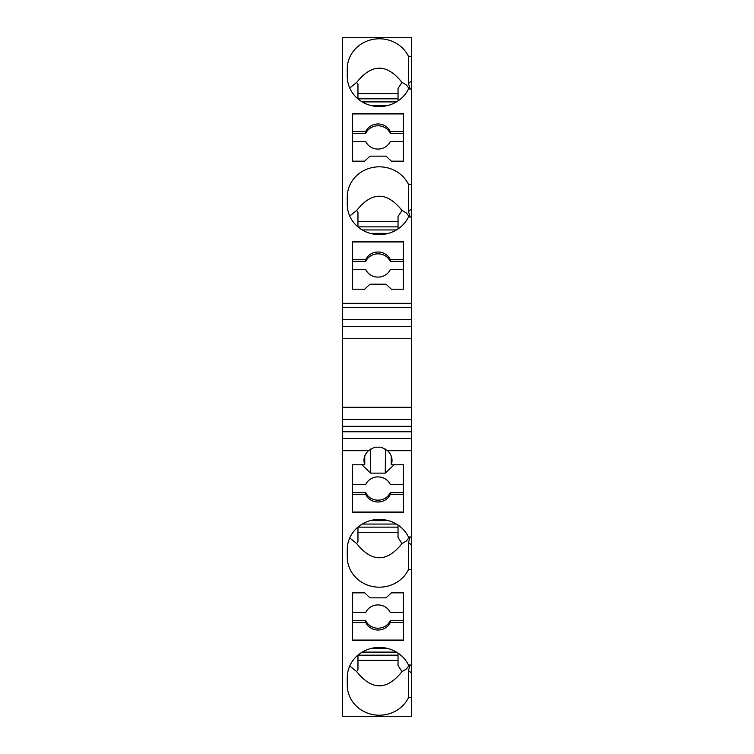 <?xml version="1.0" encoding="UTF-8"?>
<svg xmlns="http://www.w3.org/2000/svg" width="754" height="754" viewBox="0 0 754 754"><rect width="100%" height="100%" fill="white"/><g stroke="black" fill="none" stroke-linecap="round" stroke-linejoin="round"><path stroke-width="1.13" d="M357.962 527.074L357.962 541.57L356.67 543.559C371.779 562.512 386.896 562.512 402.005 543.559L406.378 541.033L409.469 536.971M349.743 537.941L356.67 543.559M398.037 527.131L357.962 527.131M398.037 532.362L357.962 532.362M398.037 525.057L398.037 537.479L402.005 543.559M403.381 133.326L390.242 133.326L390.242 131.498L403.381 131.498M352.618 131.498L365.756 131.498L365.756 133.326L352.618 133.326M411.401 426.302L411.401 407.273L342.599 407.273L342.599 426.302L411.401 426.302L411.401 450.694L387.49 450.694L381.326 447.188L374.672 447.188L368.508 450.694A14.024 13.176 180 0 0 363.975 460.402A14.024 13.176 180 0 0 364.776 464.794L352.618 464.794L352.618 484.426L365.756 484.426A13.355 12.554 180 0 1 377.999 476.896A13.355 12.554 180 0 1 390.242 484.426L403.381 484.426L403.381 464.794L403.381 512.494L352.618 512.494L352.618 464.794M342.599 426.302L342.599 438.451L411.401 438.451M342.599 438.451L342.599 450.694L368.508 450.694M403.381 640.532L403.381 592.832L391.364 592.832L386.02 597.856L369.988 597.856L364.644 592.832L352.618 592.832L352.618 640.532L403.381 640.532M410.157 536.971L408.479 542.446L411.401 544.935L411.401 665.009L408.479 665.009A32.064 30.122 0 0 0 372.504 648.129A32.064 30.122 0 0 0 347.274 677.563L347.274 685.094A32.064 30.122 0 0 0 372.504 714.528A32.064 30.122 0 0 0 408.479 697.648L408.479 670.485L411.401 672.973L411.401 665.009M411.401 569.609L408.479 569.609A32.064 30.122 0 0 1 372.504 586.489A32.064 30.122 0 0 1 347.274 557.055L347.274 549.525A32.064 30.122 0 0 1 372.504 520.09A32.064 30.122 0 0 1 408.479 536.971L411.401 536.971L411.401 450.694M391.222 456.01L391.222 464.794A14.024 13.176 180 0 0 392.023 460.402A14.024 13.176 180 0 0 387.49 450.694M391.222 464.794L403.381 464.794M342.599 450.694L342.599 716.3L411.401 716.3L342.599 716.3L411.401 716.3L411.401 697.648L408.479 697.648M403.381 592.832L403.381 612.465L390.242 612.465A13.355 12.554 180 0 0 377.999 604.925A13.355 12.554 180 0 0 365.756 612.465L352.618 612.465L352.618 592.832M352.618 640.08L403.381 640.08M352.618 622.502L365.756 622.502L365.756 620.674A13.355 12.554 180 0 0 377.999 628.205A13.355 12.554 180 0 0 390.242 620.674L390.242 622.502L403.381 622.502M403.381 620.674L390.242 620.674M365.756 620.674L352.618 620.674M365.756 622.502A13.355 12.554 180 0 0 377.999 630.033A13.355 12.554 180 0 0 390.242 622.502M364.776 456.01L364.776 464.794M403.381 512.041L352.618 512.041M361.892 464.794L370.761 473.135L385.237 473.135L394.116 464.794M403.381 492.635L390.242 492.635L390.242 494.464A13.355 12.554 180 0 1 377.999 501.994A13.355 12.554 180 0 1 365.756 494.464L352.618 494.464M390.242 492.635A13.355 12.554 180 0 1 377.999 500.166A13.355 12.554 180 0 1 365.756 492.635L352.618 492.635M403.381 494.464L390.242 494.464M365.756 492.635L365.756 494.464M362.203 524.058L396.472 524.058M411.401 544.935L411.401 536.971M410.157 217.029L408.479 211.554L411.401 209.065L411.401 319.687L342.599 319.687L342.599 303.306L411.401 303.306M388.47 520.646L370.214 520.646M403.381 161.167L403.381 141.535L390.242 141.535A13.355 12.554 180 0 1 377.999 149.075A13.355 12.554 180 0 1 365.756 141.535L352.618 141.535L352.618 161.167L352.618 113.468L403.381 113.468L403.381 161.167L391.364 161.167L386.02 156.144L369.988 156.144L364.644 161.167L352.618 161.167M410.157 88.991L408.479 83.515L411.401 81.027L411.401 37.7L342.599 37.7L342.599 303.306M408.479 569.609L408.479 542.446M365.756 131.498A13.355 12.554 180 0 1 377.999 123.967A13.355 12.554 180 0 1 390.242 131.498M365.756 133.326A13.355 12.554 180 0 1 377.999 125.795A13.355 12.554 180 0 1 390.242 133.326M411.401 209.065L411.401 184.391L408.479 184.391A32.064 30.122 0 0 0 372.504 167.511A32.064 30.122 0 0 0 347.274 196.945L347.274 204.475A32.064 30.122 0 0 0 372.504 233.91A32.064 30.122 0 0 0 408.479 217.029L411.401 217.029M411.401 81.027L411.401 184.391M408.479 184.391L408.479 211.554M410.157 665.009L408.479 670.485M357.962 655.113L357.962 669.609L356.67 671.597C371.779 690.551 386.896 690.551 402.005 671.597L398.037 665.518L398.037 653.096M402.005 671.597L406.378 669.062L409.469 665.009M362.203 652.097L396.472 652.097M398.037 655.169L357.962 655.169M388.47 648.685L370.214 648.685M398.037 660.4L357.962 660.4M349.743 665.98L356.67 671.597M411.401 319.687L411.401 407.273M342.599 407.273L342.599 338.716L411.401 338.716M411.401 326.529L342.599 326.529L342.599 338.716M342.599 326.529L342.599 319.687M411.401 307.538L342.599 307.538M403.381 289.206L391.364 289.206L386.02 284.183L369.988 284.183L364.644 289.206L352.618 289.206L352.618 241.506L403.381 241.506L403.381 289.206L403.381 269.574L390.242 269.574A13.355 12.554 180 0 1 377.999 277.104A13.355 12.554 180 0 1 365.756 269.574L352.618 269.574L352.618 289.206M411.401 88.991L408.479 88.991A32.064 30.122 0 0 1 372.504 105.871A32.064 30.122 0 0 1 347.274 76.437L347.274 68.906L347.274 76.437M411.401 56.352L408.479 56.352A32.064 30.122 0 0 0 372.504 39.472A32.064 30.122 0 0 0 347.274 68.906M349.743 216.059L356.67 210.441C371.779 191.488 386.896 191.488 402.005 210.441L406.378 212.967L409.469 217.029M347.274 196.945L347.274 204.475M347.274 557.055L347.274 549.525L347.274 557.055M357.962 226.926L357.962 212.43L356.67 210.441M398.037 221.638L357.962 221.638M398.037 228.943L398.037 216.521L402.005 210.441M398.037 226.869L357.962 226.869M388.47 233.354L370.214 233.354M362.203 229.942L396.472 229.942M411.401 672.973L411.401 697.648M408.479 56.352L408.479 83.515M349.743 88.02L356.67 82.403C371.779 63.449 386.896 63.449 402.005 82.403L406.378 84.938L409.469 88.991M357.962 98.887L357.962 84.391L356.67 82.403M398.037 93.6L357.962 93.6M398.037 100.904L398.037 88.482L402.005 82.403M398.037 98.831L357.962 98.831M388.47 105.315L370.214 105.315M362.203 101.903L396.472 101.903M352.618 241.959L403.381 241.959M403.381 259.536L390.242 259.536A13.355 12.554 180 0 0 377.999 252.006A13.355 12.554 180 0 0 365.756 259.536L365.756 261.365L352.618 261.365M403.381 261.365L390.242 261.365L390.242 259.536M365.756 261.365A13.355 12.554 180 0 1 377.999 253.834A13.355 12.554 180 0 1 390.242 261.365M365.756 259.536L352.618 259.536M352.618 113.92L403.381 113.92M411.401 671.55L411.401 692.257M385.501 449.073L385.237 473.135M370.761 473.135L370.506 449.073M411.401 419.46L342.599 419.46M342.599 431.769L411.401 431.769"/></g></svg>
